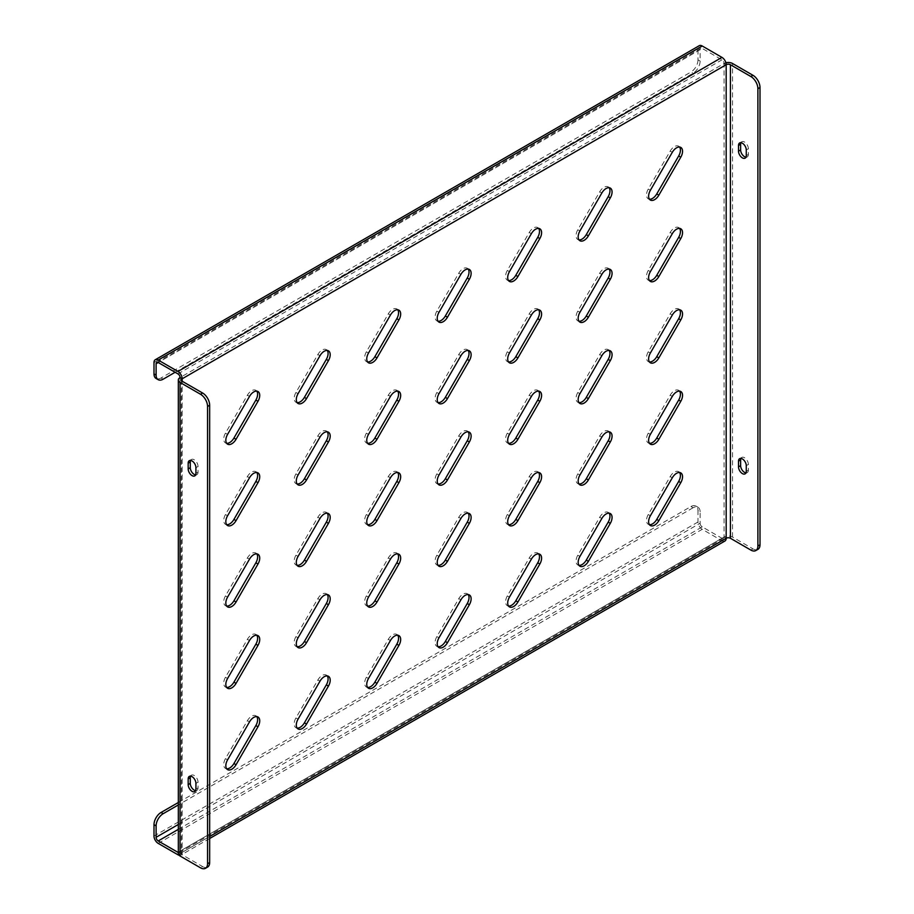 <?xml version="1.0" encoding="UTF-8"?>
<svg xmlns="http://www.w3.org/2000/svg" width="914" height="914" viewBox="0 0 914 914"><rect width="100%" height="100%" fill="white"/><g stroke="black" fill="none" stroke-linecap="round" stroke-linejoin="round"><path stroke-width="0.69" stroke-dasharray="4.57 3.43" d="M679.582 228.409A8.466 4.89 120 0 0 678.668 227.563A8.466 4.89 120 0 0 674.429 227.986A8.466 4.89 120 0 0 670.191 232.453L648.266 270.43A8.466 4.89 120 0 0 648.266 280.21A8.466 4.89 120 0 0 649.466 280.587M679.582 147.04A8.466 4.89 120 0 0 678.668 146.194A8.466 4.89 120 0 0 674.429 146.617A8.466 4.89 120 0 0 670.191 151.096L648.266 189.061A8.466 4.89 120 0 0 648.266 198.841A8.466 4.89 120 0 0 649.466 199.218M679.582 309.777A8.466 4.89 120 0 0 678.668 308.932A8.466 4.89 120 0 0 674.429 309.355A8.466 4.89 120 0 0 670.191 313.822L648.266 351.799A8.466 4.89 120 0 0 648.266 361.578A8.466 4.89 120 0 0 649.466 361.955M679.582 391.146A8.466 4.89 120 0 0 678.668 390.301A8.466 4.89 120 0 0 674.429 390.724A8.466 4.89 120 0 0 670.191 395.191L648.266 433.167A8.466 4.89 120 0 0 648.266 442.947A8.466 4.89 120 0 0 649.466 443.324M679.582 472.515A8.466 4.89 120 0 0 678.668 471.67A8.466 4.89 120 0 0 674.429 472.092A8.466 4.89 120 0 0 670.191 476.56L648.266 514.536A8.466 4.89 120 0 0 648.266 524.316A8.466 4.89 120 0 0 649.466 524.693M609.124 187.724A8.466 4.89 120 0 0 608.198 186.879A8.466 4.89 120 0 0 603.96 187.301A8.466 4.89 120 0 0 599.721 191.769L577.808 229.745A8.466 4.89 120 0 0 577.808 239.525A8.466 4.89 120 0 0 578.996 239.902M609.124 269.093A8.466 4.89 120 0 0 608.198 268.248A8.466 4.89 120 0 0 603.96 268.67A8.466 4.89 120 0 0 599.721 273.137L577.808 311.114A8.466 4.89 120 0 0 577.808 320.894A8.466 4.89 120 0 0 578.996 321.271M609.124 350.462A8.466 4.89 120 0 0 608.198 349.616A8.466 4.89 120 0 0 603.96 350.039A8.466 4.89 120 0 0 599.721 354.506L577.808 392.483A8.466 4.89 120 0 0 577.808 402.263A8.466 4.89 120 0 0 578.996 402.64M609.124 431.831A8.466 4.89 120 0 0 608.198 430.985A8.466 4.89 120 0 0 603.96 431.408A8.466 4.89 120 0 0 599.721 435.875L577.808 473.852A8.466 4.89 120 0 0 577.808 483.632A8.466 4.89 120 0 0 578.996 484.009M609.124 513.2A8.466 4.89 120 0 0 608.198 512.354A8.466 4.89 120 0 0 603.96 512.777A8.466 4.89 120 0 0 599.721 517.244L577.808 555.221A8.466 4.89 120 0 0 577.808 565.001A8.466 4.89 120 0 0 578.996 565.378M538.654 228.409A8.466 4.89 120 0 0 537.729 227.563A8.466 4.89 120 0 0 533.49 227.986A8.466 4.89 120 0 0 529.263 232.453L507.339 270.43A8.466 4.89 120 0 0 507.339 280.21A8.466 4.89 120 0 0 508.527 280.587M538.654 309.777A8.466 4.89 120 0 0 537.729 308.932A8.466 4.89 120 0 0 533.49 309.355A8.466 4.89 120 0 0 529.263 313.822L507.339 351.799A8.466 4.89 120 0 0 507.339 361.578A8.466 4.89 120 0 0 508.527 361.955M538.654 391.146A8.466 4.89 120 0 0 537.729 390.301A8.466 4.89 120 0 0 533.49 390.724A8.466 4.89 120 0 0 529.263 395.191L507.339 433.167A8.466 4.89 120 0 0 507.339 442.947A8.466 4.89 120 0 0 508.527 443.324M538.654 472.515A8.466 4.89 120 0 0 537.729 471.67A8.466 4.89 120 0 0 533.49 472.092A8.466 4.89 120 0 0 529.263 476.56L507.339 514.536A8.466 4.89 120 0 0 507.339 524.316A8.466 4.89 120 0 0 508.527 524.693M538.654 553.884A8.466 4.89 120 0 0 537.729 553.039A8.466 4.89 120 0 0 533.49 553.461A8.466 4.89 120 0 0 529.263 557.928L507.339 595.905A8.466 4.89 120 0 0 507.339 605.685A8.466 4.89 120 0 0 508.527 606.062M468.185 269.093A8.466 4.89 120 0 0 467.26 268.248A8.466 4.89 120 0 0 463.032 268.67A8.466 4.89 120 0 0 458.794 273.137L436.869 311.114A8.466 4.89 120 0 0 436.869 320.894A8.466 4.89 120 0 0 438.057 321.271M468.185 350.462A8.466 4.89 120 0 0 467.26 349.616A8.466 4.89 120 0 0 463.032 350.039A8.466 4.89 120 0 0 458.794 354.506L436.869 392.483A8.466 4.89 120 0 0 436.869 402.263A8.466 4.89 120 0 0 438.057 402.64M468.185 431.831A8.466 4.89 120 0 0 467.26 430.985A8.466 4.89 120 0 0 463.032 431.408A8.466 4.89 120 0 0 458.794 435.875L436.869 473.852A8.466 4.89 120 0 0 436.869 483.632A8.466 4.89 120 0 0 438.057 484.009M468.185 513.2A8.466 4.89 120 0 0 467.26 512.354A8.466 4.89 120 0 0 463.032 512.777A8.466 4.89 120 0 0 458.794 517.244L436.869 555.221A8.466 4.89 120 0 0 436.869 565.001A8.466 4.89 120 0 0 438.057 565.378M468.185 594.568A8.466 4.89 120 0 0 467.26 593.723A8.466 4.89 120 0 0 463.032 594.146A8.466 4.89 120 0 0 458.794 598.613L436.869 636.59A8.466 4.89 120 0 0 436.869 646.369A8.466 4.89 120 0 0 438.057 646.746M397.716 309.777A8.466 4.89 120 0 0 396.802 308.932A8.466 4.89 120 0 0 392.563 309.355A8.466 4.89 120 0 0 388.324 313.822L366.4 351.799A8.466 4.89 120 0 0 366.4 361.578A8.466 4.89 120 0 0 367.599 361.955M397.716 391.146A8.466 4.89 120 0 0 396.802 390.301A8.466 4.89 120 0 0 392.563 390.724A8.466 4.89 120 0 0 388.324 395.191L366.4 433.167A8.466 4.89 120 0 0 366.4 442.947A8.466 4.89 120 0 0 367.599 443.324M397.716 472.515A8.466 4.89 120 0 0 396.802 471.67A8.466 4.89 120 0 0 392.563 472.092A8.466 4.89 120 0 0 388.324 476.56L366.4 514.536A8.466 4.89 120 0 0 366.4 524.316A8.466 4.89 120 0 0 367.599 524.693M397.716 553.884A8.466 4.89 120 0 0 396.802 553.039A8.466 4.89 120 0 0 392.563 553.461A8.466 4.89 120 0 0 388.324 557.928L366.4 595.905A8.466 4.89 120 0 0 366.4 605.685A8.466 4.89 120 0 0 367.599 606.062M397.716 635.241A8.466 4.89 120 0 0 396.802 634.407A8.466 4.89 120 0 0 392.563 634.819A8.466 4.89 120 0 0 388.324 639.297L366.4 677.274A8.466 4.89 120 0 0 366.4 687.054A8.466 4.89 120 0 0 367.599 687.431M327.258 350.462A8.466 4.89 120 0 0 326.332 349.616A8.466 4.89 120 0 0 322.094 350.039A8.466 4.89 120 0 0 317.866 354.506L295.942 392.483A8.466 4.89 120 0 0 295.942 402.263A8.466 4.89 120 0 0 297.13 402.64M327.258 431.831A8.466 4.89 120 0 0 326.332 430.985A8.466 4.89 120 0 0 322.094 431.408A8.466 4.89 120 0 0 317.866 435.875L295.942 473.852A8.466 4.89 120 0 0 295.942 483.632A8.466 4.89 120 0 0 297.13 484.009M327.258 513.2A8.466 4.89 120 0 0 326.332 512.354A8.466 4.89 120 0 0 322.094 512.777A8.466 4.89 120 0 0 317.866 517.244L295.942 555.221A8.466 4.89 120 0 0 295.942 565.001A8.466 4.89 120 0 0 297.13 565.378M327.258 594.557A8.466 4.89 120 0 0 326.332 593.723A8.466 4.89 120 0 0 322.094 594.134A8.466 4.89 120 0 0 317.866 598.613L295.942 636.59A8.466 4.89 120 0 0 295.942 646.369A8.466 4.89 120 0 0 297.13 646.746M327.258 675.926A8.466 4.89 120 0 0 326.332 675.092A8.466 4.89 120 0 0 322.094 675.503A8.466 4.89 120 0 0 317.866 679.982L295.942 717.947A8.466 4.89 120 0 0 295.942 727.738A8.466 4.89 120 0 0 297.13 728.115M256.788 391.146A8.466 4.89 120 0 0 255.863 390.301A8.466 4.89 120 0 0 251.636 390.724A8.466 4.89 120 0 0 247.397 395.191L225.472 433.167A8.466 4.89 120 0 0 225.472 442.947A8.466 4.89 120 0 0 226.661 443.324M256.788 472.515A8.466 4.89 120 0 0 255.863 471.67A8.466 4.89 120 0 0 251.636 472.092A8.466 4.89 120 0 0 247.397 476.56L225.472 514.536A8.466 4.89 120 0 0 225.472 524.316A8.466 4.89 120 0 0 226.661 524.693M256.788 553.873A8.466 4.89 120 0 0 255.863 553.039A8.466 4.89 120 0 0 251.636 553.45A8.466 4.89 120 0 0 247.397 557.928L225.472 595.905A8.466 4.89 120 0 0 225.472 605.685A8.466 4.89 120 0 0 226.661 606.062M256.788 635.241A8.466 4.89 120 0 0 255.863 634.407A8.466 4.89 120 0 0 251.636 634.819A8.466 4.89 120 0 0 247.397 639.297L225.472 677.263A8.466 4.89 120 0 0 225.472 687.054A8.466 4.89 120 0 0 226.661 687.431M256.788 716.61A8.466 4.89 120 0 0 255.863 715.776A8.466 4.89 120 0 0 251.636 716.188A8.466 4.89 120 0 0 247.397 720.666L225.472 758.631A8.466 4.89 120 0 0 225.472 768.411A8.466 4.89 120 0 0 226.661 768.8M179.087 855.264A5.975 3.45 -120 0 0 180.938 855.081A5.975 3.45 -120 0 0 182.183 852.351L180.069 851.128L724.071 537.055A2.993 1.725 60 0 1 723.442 538.415A2.993 1.725 60 0 1 721.957 538.266L178.321 852.134M178.321 852.522A2.993 1.725 -120 0 0 179.452 852.499A2.993 1.725 -120 0 0 180.069 851.128L180.069 377.562L724.071 63.489L724.071 537.055A5.975 3.45 180 0 1 732.525 537.055L752.953 548.846L750.84 550.068M726.184 64.711L724.071 63.489A2.993 1.725 60 0 0 721.957 59.833L702.226 48.442L158.225 362.515L700.113 49.653A2.993 1.725 60 0 1 700.73 48.293A2.993 1.725 60 0 1 702.226 48.442M175.134 372.272L693.063 73.257A9.963 5.758 120 0 0 700.113 61.044L700.113 49.653M700.113 61.044L697.999 59.833L697.999 48.442A5.975 3.45 60 0 1 699.233 45.7M158.225 843.394L702.226 529.32L721.957 540.711A5.975 3.45 60 0 0 724.939 541.008M178.321 829.352L702.226 526.875L721.957 538.266M702.226 529.32A5.975 3.45 60 0 1 697.999 521.997L697.999 510.606L700.113 511.829L700.113 523.219L178.321 824.474M702.226 526.875A2.993 1.725 60 0 1 700.113 523.219M700.113 511.829A9.963 5.758 120 0 0 698.045 507.27A9.963 5.758 120 0 0 693.063 507.761L690.95 506.539L178.321 802.503M690.95 506.539A9.963 5.758 -60 0 1 695.931 506.048A9.963 5.758 -60 0 1 697.999 510.606M693.063 507.761L178.321 804.948M697.999 59.833A9.963 5.758 -60 0 1 690.95 72.035L693.063 73.257M163.16 379.196L161.047 377.973L690.95 72.035M161.047 377.973A9.963 5.758 -60 0 1 156.054 378.465M726.184 538.266L724.071 537.055M725.887 62.769A5.975 3.45 0 0 0 724.071 63.489M740.923 142.721A5.484 3.165 60 0 1 741.757 141.739A5.484 3.165 60 0 1 745.984 143.212A5.484 3.165 60 0 1 748.383 148.719L748.383 154.42A5.484 3.165 60 0 1 747.241 156.922A5.484 3.165 60 0 1 745.973 157.174M740.923 458.428A5.484 3.165 60 0 1 741.757 457.446A5.484 3.165 60 0 1 745.984 458.919A5.484 3.165 60 0 1 748.383 464.426L748.383 470.127A5.484 3.165 60 0 1 747.241 472.629A5.484 3.165 60 0 1 745.973 472.881M757.946 549.348A9.963 5.758 60 0 1 752.953 548.846M182.183 854.784A2.993 1.725 180 0 1 181.303 853.562A2.993 1.725 180 0 1 182.183 852.351L182.183 381.229L182.183 854.784L202.622 866.586L200.497 867.809M178.321 853.562A5.975 3.45 180 0 1 180.069 851.128M190.58 460.45A5.484 3.165 60 0 1 191.426 459.479A5.484 3.165 60 0 1 195.642 460.942A5.484 3.165 60 0 1 198.041 466.46L198.041 472.161A5.484 3.165 60 0 1 196.898 474.663A5.484 3.165 60 0 1 195.63 474.903M190.58 776.157A5.484 3.165 60 0 1 191.426 775.186A5.484 3.165 60 0 1 195.642 776.649A5.484 3.165 60 0 1 198.041 782.167L198.041 787.868A5.484 3.165 60 0 1 196.898 790.37A5.484 3.165 60 0 1 195.63 790.61M207.604 867.078A9.963 5.758 60 0 1 202.622 866.586M670.191 232.453L672.304 233.676M670.191 151.096L672.304 152.307M670.191 313.822L672.304 315.044M670.191 395.191L672.304 396.413M670.191 476.56L672.304 477.782M599.721 191.769L601.846 192.991M599.721 273.137L601.846 274.36M599.721 354.506L601.846 355.729M599.721 435.875L601.846 437.098M599.721 517.244L601.846 518.466M529.263 232.453L531.377 233.676M529.263 313.822L531.377 315.044M529.263 395.191L531.377 396.413M529.263 476.56L531.377 477.782M529.263 557.928L531.377 559.151M458.794 273.137L460.907 274.36M458.794 354.506L460.907 355.729M458.794 435.875L460.907 437.098M458.794 517.244L460.907 518.466M458.794 598.613L460.907 599.835M388.324 313.822L390.438 315.044M388.324 395.191L390.438 396.413M388.324 476.56L390.438 477.782M388.324 557.928L390.438 559.151M388.324 639.297L390.438 640.52M317.866 354.506L319.98 355.729M317.866 435.875L319.98 437.098M317.866 517.244L319.98 518.466M317.866 598.613L319.98 599.835M317.866 679.982L319.98 681.204M247.397 395.191L249.511 396.413M247.397 476.56L249.511 477.782M247.397 557.928L249.511 559.151M247.397 639.297L249.511 640.52M247.397 720.666L249.511 721.877M225.472 758.631L227.586 759.854M225.472 677.263L227.586 678.485M225.472 595.905L227.586 597.116M225.472 514.536L227.586 515.747M225.472 433.167L227.586 434.39M295.942 717.947L298.055 719.169M295.942 636.59L298.055 637.801M295.942 555.221L298.055 556.432M295.942 473.852L298.055 475.074M295.942 392.483L298.055 393.706M366.4 677.274L368.513 678.485M366.4 595.905L368.513 597.116M366.4 514.536L368.513 515.759M366.4 433.167L368.513 434.39M366.4 351.799L368.513 353.021M436.869 636.59L438.983 637.801M436.869 555.221L438.983 556.443M436.869 473.852L438.983 475.074M436.869 392.483L438.983 393.706M436.869 311.114L438.983 312.337M507.339 595.905L509.452 597.128M507.339 514.536L509.452 515.759M507.339 433.167L509.452 434.39M507.339 351.799L509.452 353.021M507.339 270.43L509.452 271.652M577.808 555.221L579.922 556.443M577.808 473.852L579.922 475.074M577.808 392.483L579.922 393.706M577.808 311.114L579.922 312.337M577.808 229.745L579.922 230.968M648.266 514.536L650.38 515.759M648.266 433.167L650.38 434.39M648.266 351.799L650.38 353.021M182.183 852.351L209.66 836.481M177.956 373.906L721.957 59.833M177.956 854.784L721.957 540.711M697.999 521.997L153.998 836.07M697.999 48.442L153.998 362.515M732.525 537.055L732.525 63.489M648.266 189.061L650.38 190.283M648.266 270.43L650.38 271.652M195.927 789.079L198.041 787.868M195.927 783.389L198.041 782.167M195.927 467.682L198.041 466.46M195.927 473.372L198.041 472.161M746.27 465.649L748.383 464.426M746.27 471.35L748.383 470.127M746.27 155.643L748.383 154.42M746.27 149.942L748.383 148.719M225.472 768.411L227.586 769.634M255.863 715.776L257.977 716.987M225.472 687.054L227.586 688.265M255.863 634.407L257.977 635.618M225.472 605.685L227.586 606.896M255.863 553.039L257.977 554.261M225.472 524.316L227.586 525.539M255.863 471.67L257.977 472.892M225.472 442.947L227.586 444.17M255.863 390.301L257.977 391.523M295.942 727.738L298.055 728.949M326.332 675.092L328.446 676.303M295.942 646.369L298.055 647.58M326.332 593.723L328.446 594.945M295.942 565.001L298.055 566.223M326.332 512.354L328.446 513.577M295.942 483.632L298.055 484.854M326.332 430.985L328.446 432.208M295.942 402.263L298.055 403.485M326.332 349.616L328.446 350.839M366.4 687.054L368.513 688.265M396.802 634.407L398.915 635.63M366.4 605.685L368.513 606.907M396.802 553.039L398.915 554.261M366.4 524.316L368.513 525.539M396.802 471.67L398.915 472.892M366.4 442.947L368.513 444.17M396.802 390.301L398.915 391.523M366.4 361.578L368.513 362.801M396.802 308.932L398.915 310.154M436.869 646.369L438.983 647.592M467.26 593.723L469.373 594.945M436.869 565.001L438.983 566.223M467.26 512.354L469.373 513.577M436.869 483.632L438.983 484.854M467.26 430.985L469.373 432.208M436.869 402.263L438.983 403.485M467.26 349.616L469.373 350.839M436.869 320.894L438.983 322.116M467.26 268.248L469.373 269.47M507.339 605.685L509.452 606.907M537.729 553.039L539.843 554.261M507.339 524.316L509.452 525.539M537.729 471.67L539.843 472.892M507.339 442.947L509.452 444.17M537.729 390.301L539.843 391.523M507.339 361.578L509.452 362.801M537.729 308.932L539.843 310.154M507.339 280.21L509.452 281.432M537.729 227.563L539.843 228.786M577.808 565.001L579.922 566.223M608.198 512.354L610.312 513.577M577.808 483.632L579.922 484.854M608.198 430.985L610.312 432.208M577.808 402.263L579.922 403.485M608.198 349.616L610.312 350.839M577.808 320.894L579.922 322.116M608.198 268.248L610.312 269.47M577.808 239.525L579.922 240.748M608.198 186.879L610.312 188.101M648.266 524.316L650.38 525.539M678.668 471.67L680.781 472.892M648.266 442.947L650.38 444.17M678.668 390.301L680.781 391.523M648.266 361.578L650.38 362.801M678.668 308.932L680.781 310.154M209.66 838.504L180.938 855.081M723.442 538.415L179.452 852.499M156.728 362.367L700.73 48.293M181.303 380.007L181.303 853.562M695.931 506.048L698.045 507.27M678.668 146.194L680.781 147.417M648.266 198.841L650.38 200.063M678.668 227.563L680.781 228.786M648.266 280.21L650.38 281.432M194.785 791.593L196.898 790.37M189.301 776.409L191.426 775.186M189.301 460.69L191.426 459.479M194.785 475.886L196.898 474.663M739.643 458.668L741.757 457.446M745.127 473.852L747.241 472.629M745.127 158.145L747.241 156.922M739.643 142.961L741.757 141.739"/><path stroke-width="1.37" d="M676.543 229.208A8.466 4.89 120 0 0 672.304 233.676L650.38 271.652A8.466 4.89 120 0 0 650.38 281.432A8.466 4.89 120 0 0 658.857 276.542L680.781 238.565A8.466 4.89 120 0 0 680.781 228.786A8.466 4.89 120 0 0 676.543 229.208M676.543 147.84A8.466 4.89 120 0 0 672.304 152.307L650.38 190.283A8.466 4.89 120 0 0 650.38 200.063A8.466 4.89 120 0 0 658.857 195.173L680.781 157.197A8.466 4.89 120 0 0 680.781 147.417A8.466 4.89 120 0 0 676.543 147.84M676.543 310.577A8.466 4.89 120 0 0 672.304 315.044L650.38 353.021A8.466 4.89 120 0 0 650.38 362.801A8.466 4.89 120 0 0 658.857 357.911L680.781 319.934A8.466 4.89 120 0 0 680.781 310.154A8.466 4.89 120 0 0 676.543 310.577M676.543 391.946A8.466 4.89 120 0 0 672.304 396.413L650.38 434.39A8.466 4.89 120 0 0 650.38 444.17A8.466 4.89 120 0 0 658.857 439.28L680.781 401.303A8.466 4.89 120 0 0 680.781 391.523A8.466 4.89 120 0 0 676.543 391.946M676.543 473.315A8.466 4.89 120 0 0 672.304 477.782L650.38 515.759A8.466 4.89 120 0 0 650.38 525.539A8.466 4.89 120 0 0 658.857 520.649L680.781 482.672A8.466 4.89 120 0 0 680.781 472.892A8.466 4.89 120 0 0 676.543 473.315M606.073 188.524A8.466 4.89 120 0 0 601.846 192.991L579.922 230.968A8.466 4.89 120 0 0 579.922 240.748A8.466 4.89 120 0 0 588.388 235.858L610.312 197.881A8.466 4.89 120 0 0 610.312 188.101A8.466 4.89 120 0 0 606.073 188.524M606.073 269.893A8.466 4.89 120 0 0 601.846 274.36L579.922 312.337A8.466 4.89 120 0 0 579.922 322.116A8.466 4.89 120 0 0 588.388 317.227L610.312 279.25A8.466 4.89 120 0 0 610.312 269.47A8.466 4.89 120 0 0 606.073 269.893M606.073 351.262A8.466 4.89 120 0 0 601.846 355.729L579.922 393.706A8.466 4.89 120 0 0 579.922 403.485A8.466 4.89 120 0 0 588.388 398.595L610.312 360.619A8.466 4.89 120 0 0 610.312 350.839A8.466 4.89 120 0 0 606.073 351.262M606.073 432.63A8.466 4.89 120 0 0 601.846 437.098L579.922 475.074A8.466 4.89 120 0 0 579.922 484.854A8.466 4.89 120 0 0 588.388 479.964L610.312 441.988A8.466 4.89 120 0 0 610.312 432.208A8.466 4.89 120 0 0 606.073 432.63M606.073 513.999A8.466 4.89 120 0 0 601.846 518.466L579.922 556.443A8.466 4.89 120 0 0 579.922 566.223A8.466 4.89 120 0 0 588.388 561.333L610.312 523.356A8.466 4.89 120 0 0 610.312 513.577A8.466 4.89 120 0 0 606.073 513.999M535.604 229.208A8.466 4.89 120 0 0 531.377 233.676L509.452 271.652A8.466 4.89 120 0 0 509.452 281.432A8.466 4.89 120 0 0 517.918 276.542L539.843 238.565A8.466 4.89 120 0 0 539.843 228.786A8.466 4.89 120 0 0 535.604 229.208M535.604 310.577A8.466 4.89 120 0 0 531.377 315.044L509.452 353.021A8.466 4.89 120 0 0 509.452 362.801A8.466 4.89 120 0 0 517.918 357.911L539.843 319.934A8.466 4.89 120 0 0 539.843 310.154A8.466 4.89 120 0 0 535.604 310.577M535.604 391.946A8.466 4.89 120 0 0 531.377 396.413L509.452 434.39A8.466 4.89 120 0 0 509.452 444.17A8.466 4.89 120 0 0 517.918 439.28L539.843 401.303A8.466 4.89 120 0 0 539.843 391.523A8.466 4.89 120 0 0 535.604 391.946M535.604 473.315A8.466 4.89 120 0 0 531.377 477.782L509.452 515.759A8.466 4.89 120 0 0 509.452 525.539A8.466 4.89 120 0 0 517.918 520.649L539.843 482.672A8.466 4.89 120 0 0 539.843 472.892A8.466 4.89 120 0 0 535.604 473.315M535.604 554.684A8.466 4.89 120 0 0 531.377 559.151L509.452 597.128A8.466 4.89 120 0 0 509.452 606.907A8.466 4.89 120 0 0 517.918 602.018L539.843 564.041A8.466 4.89 120 0 0 539.843 554.261A8.466 4.89 120 0 0 535.604 554.684M465.146 269.893A8.466 4.89 120 0 0 460.907 274.36L438.983 312.337A8.466 4.89 120 0 0 438.983 322.116A8.466 4.89 120 0 0 447.46 317.227L469.373 279.25A8.466 4.89 120 0 0 469.373 269.47A8.466 4.89 120 0 0 465.146 269.893M465.146 351.262A8.466 4.89 120 0 0 460.907 355.729L438.983 393.706A8.466 4.89 120 0 0 438.983 403.485A8.466 4.89 120 0 0 447.46 398.595L469.373 360.619A8.466 4.89 120 0 0 469.373 350.839A8.466 4.89 120 0 0 465.146 351.262M465.146 432.63A8.466 4.89 120 0 0 460.907 437.098L438.983 475.074A8.466 4.89 120 0 0 438.983 484.854A8.466 4.89 120 0 0 447.46 479.964L469.373 441.988A8.466 4.89 120 0 0 469.373 432.208A8.466 4.89 120 0 0 465.146 432.63M465.146 513.988A8.466 4.89 120 0 0 460.907 518.466L438.983 556.443A8.466 4.89 120 0 0 438.983 566.223A8.466 4.89 120 0 0 447.46 561.333L469.373 523.356A8.466 4.89 120 0 0 469.373 513.577A8.466 4.89 120 0 0 465.146 513.988M465.146 595.357A8.466 4.89 120 0 0 460.907 599.835L438.983 637.801A8.466 4.89 120 0 0 438.983 647.592A8.466 4.89 120 0 0 447.46 642.702L469.373 604.725A8.466 4.89 120 0 0 469.373 594.945A8.466 4.89 120 0 0 465.146 595.357M394.677 310.577A8.466 4.89 120 0 0 390.438 315.044L368.513 353.021A8.466 4.89 120 0 0 368.513 362.801A8.466 4.89 120 0 0 376.991 357.911L398.915 319.934A8.466 4.89 120 0 0 398.915 310.154A8.466 4.89 120 0 0 394.677 310.577M394.677 391.946A8.466 4.89 120 0 0 390.438 396.413L368.513 434.39A8.466 4.89 120 0 0 368.513 444.17A8.466 4.89 120 0 0 376.991 439.28L398.915 401.303A8.466 4.89 120 0 0 398.915 391.523A8.466 4.89 120 0 0 394.677 391.946M394.677 473.303A8.466 4.89 120 0 0 390.438 477.782L368.513 515.759A8.466 4.89 120 0 0 368.513 525.539A8.466 4.89 120 0 0 376.991 520.649L398.915 482.672A8.466 4.89 120 0 0 398.915 472.892A8.466 4.89 120 0 0 394.677 473.303M394.677 554.672A8.466 4.89 120 0 0 390.438 559.151L368.513 597.116A8.466 4.89 120 0 0 368.513 606.907A8.466 4.89 120 0 0 376.991 602.018L398.915 564.041A8.466 4.89 120 0 0 398.915 554.261A8.466 4.89 120 0 0 394.677 554.672M394.677 636.041A8.466 4.89 120 0 0 390.438 640.52L368.513 678.485A8.466 4.89 120 0 0 368.513 688.265A8.466 4.89 120 0 0 376.991 683.375L398.915 645.41A8.466 4.89 120 0 0 398.915 635.63A8.466 4.89 120 0 0 394.677 636.041M324.207 351.262A8.466 4.89 120 0 0 319.98 355.729L298.055 393.706A8.466 4.89 120 0 0 298.055 403.485A8.466 4.89 120 0 0 306.521 398.595L328.446 360.619A8.466 4.89 120 0 0 328.446 350.839A8.466 4.89 120 0 0 324.207 351.262M324.207 432.619A8.466 4.89 120 0 0 319.98 437.098L298.055 475.074A8.466 4.89 120 0 0 298.055 484.854A8.466 4.89 120 0 0 306.521 479.964L328.446 441.988A8.466 4.89 120 0 0 328.446 432.208A8.466 4.89 120 0 0 324.207 432.619M324.207 513.988A8.466 4.89 120 0 0 319.98 518.466L298.055 556.432A8.466 4.89 120 0 0 298.055 566.223A8.466 4.89 120 0 0 306.521 561.322L328.446 523.356A8.466 4.89 120 0 0 328.446 513.577A8.466 4.89 120 0 0 324.207 513.988M324.207 595.357A8.466 4.89 120 0 0 319.98 599.835L298.055 637.801A8.466 4.89 120 0 0 298.055 647.58A8.466 4.89 120 0 0 306.521 642.691L328.446 604.725A8.466 4.89 120 0 0 328.446 594.945A8.466 4.89 120 0 0 324.207 595.357M324.207 676.726A8.466 4.89 120 0 0 319.98 681.204L298.055 719.169A8.466 4.89 120 0 0 298.055 728.949A8.466 4.89 120 0 0 306.521 724.059L328.446 686.094A8.466 4.89 120 0 0 328.446 676.303A8.466 4.89 120 0 0 324.207 676.726M253.749 391.935A8.466 4.89 120 0 0 249.511 396.413L227.586 434.39A8.466 4.89 120 0 0 227.586 444.17A8.466 4.89 120 0 0 236.052 439.28L257.977 401.303A8.466 4.89 120 0 0 257.977 391.523A8.466 4.89 120 0 0 253.749 391.935M253.749 473.303A8.466 4.89 120 0 0 249.511 477.782L227.586 515.747A8.466 4.89 120 0 0 227.586 525.539A8.466 4.89 120 0 0 236.052 520.637L257.977 482.672A8.466 4.89 120 0 0 257.977 472.892A8.466 4.89 120 0 0 253.749 473.303M253.749 554.672A8.466 4.89 120 0 0 249.511 559.151L227.586 597.116A8.466 4.89 120 0 0 227.586 606.896A8.466 4.89 120 0 0 236.052 602.006L257.977 564.041A8.466 4.89 120 0 0 257.977 554.261A8.466 4.89 120 0 0 253.749 554.672M253.749 636.041A8.466 4.89 120 0 0 249.511 640.52L227.586 678.485A8.466 4.89 120 0 0 227.586 688.265A8.466 4.89 120 0 0 236.052 683.375L257.977 645.41A8.466 4.89 120 0 0 257.977 635.618A8.466 4.89 120 0 0 253.749 636.041M253.749 717.41A8.466 4.89 120 0 0 249.511 721.877L227.586 759.854A8.466 4.89 120 0 0 227.586 769.634A8.466 4.89 120 0 0 236.052 764.744L257.977 726.779A8.466 4.89 120 0 0 257.977 716.987A8.466 4.89 120 0 0 253.749 717.41M226.661 768.8A8.466 4.89 120 0 0 233.938 763.521L255.863 725.556A8.466 4.89 120 0 0 256.788 716.61M226.661 687.431A8.466 4.89 120 0 0 233.938 682.152L255.863 644.187A8.466 4.89 120 0 0 256.788 635.241M226.661 606.062A8.466 4.89 120 0 0 233.938 600.795L255.863 562.818A8.466 4.89 120 0 0 256.788 553.873M226.661 524.693A8.466 4.89 120 0 0 233.938 519.426L255.863 481.45A8.466 4.89 120 0 0 256.788 472.515M226.661 443.324A8.466 4.89 120 0 0 233.938 438.057L255.863 400.081A8.466 4.89 120 0 0 256.788 391.146M297.13 728.115A8.466 4.89 120 0 0 304.408 722.837L326.332 684.872A8.466 4.89 120 0 0 327.258 675.926M297.13 646.746A8.466 4.89 120 0 0 304.408 641.479L326.332 603.503A8.466 4.89 120 0 0 327.258 594.557M297.13 565.378A8.466 4.89 120 0 0 304.408 560.111L326.332 522.134A8.466 4.89 120 0 0 327.258 513.2M297.13 484.009A8.466 4.89 120 0 0 304.408 478.742L326.332 440.765A8.466 4.89 120 0 0 327.258 431.831M297.13 402.64A8.466 4.89 120 0 0 304.408 397.373L326.332 359.396A8.466 4.89 120 0 0 327.258 350.462M367.599 687.431A8.466 4.89 120 0 0 374.877 682.164L396.802 644.187A8.466 4.89 120 0 0 397.716 635.241M367.599 606.062A8.466 4.89 120 0 0 374.877 600.795L396.802 562.818A8.466 4.89 120 0 0 397.716 553.884M367.599 524.693A8.466 4.89 120 0 0 374.877 519.426L396.802 481.45A8.466 4.89 120 0 0 397.716 472.515M367.599 443.324A8.466 4.89 120 0 0 374.877 438.057L396.802 400.081A8.466 4.89 120 0 0 397.716 391.146M367.599 361.955A8.466 4.89 120 0 0 374.877 356.689L396.802 318.712A8.466 4.89 120 0 0 397.716 309.777M438.057 646.746A8.466 4.89 120 0 0 445.335 641.479L467.26 603.503A8.466 4.89 120 0 0 468.185 594.568M438.057 565.378A8.466 4.89 120 0 0 445.335 560.111L467.26 522.134A8.466 4.89 120 0 0 468.185 513.2M438.057 484.009A8.466 4.89 120 0 0 445.335 478.742L467.26 440.765A8.466 4.89 120 0 0 468.185 431.831M438.057 402.64A8.466 4.89 120 0 0 445.335 397.373L467.26 359.396A8.466 4.89 120 0 0 468.185 350.462M438.057 321.271A8.466 4.89 120 0 0 445.335 316.004L467.26 278.027A8.466 4.89 120 0 0 468.185 269.093M508.527 606.062A8.466 4.89 120 0 0 515.804 600.795L537.729 562.818A8.466 4.89 120 0 0 538.654 553.884M508.527 524.693A8.466 4.89 120 0 0 515.804 519.426L537.729 481.45A8.466 4.89 120 0 0 538.654 472.515M508.527 443.324A8.466 4.89 120 0 0 515.804 438.057L537.729 400.081A8.466 4.89 120 0 0 538.654 391.146M508.527 361.955A8.466 4.89 120 0 0 515.804 356.689L537.729 318.712A8.466 4.89 120 0 0 538.654 309.777M508.527 280.587A8.466 4.89 120 0 0 515.804 275.32L537.729 237.343A8.466 4.89 120 0 0 538.654 228.409M578.996 565.378A8.466 4.89 120 0 0 586.274 560.111L608.198 522.134A8.466 4.89 120 0 0 609.124 513.2M578.996 484.009A8.466 4.89 120 0 0 586.274 478.742L608.198 440.765A8.466 4.89 120 0 0 609.124 431.831M578.996 402.64A8.466 4.89 120 0 0 586.274 397.373L608.198 359.396A8.466 4.89 120 0 0 609.124 350.462M578.996 321.271A8.466 4.89 120 0 0 586.274 316.004L608.198 278.027A8.466 4.89 120 0 0 609.124 269.093M578.996 239.902A8.466 4.89 120 0 0 586.274 234.635L608.198 196.67A8.466 4.89 120 0 0 609.124 187.724M649.466 524.693A8.466 4.89 120 0 0 656.743 519.426L678.668 481.45A8.466 4.89 120 0 0 679.582 472.515M649.466 443.324A8.466 4.89 120 0 0 656.743 438.057L678.668 400.081A8.466 4.89 120 0 0 679.582 391.146M649.466 361.955A8.466 4.89 120 0 0 656.743 356.689L678.668 318.712A8.466 4.89 120 0 0 679.582 309.777M178.321 824.474L156.111 837.293L156.111 825.902L153.998 824.679L153.998 836.07A5.975 3.45 -120 0 0 158.225 843.394L177.956 854.784A5.975 3.45 -120 0 0 179.087 855.264M702.226 45.997L158.225 360.07A5.975 3.45 -120 0 0 155.231 359.773L699.233 45.7A5.975 3.45 60 0 1 702.226 45.997L721.957 57.388A5.975 3.45 60 0 1 726.184 64.711L726.184 538.266A5.975 3.45 60 0 1 724.939 541.008L209.66 838.504M649.466 280.587A8.466 4.89 120 0 0 656.743 275.32L678.668 237.354A8.466 4.89 120 0 0 679.582 228.409M649.466 199.218A8.466 4.89 120 0 0 656.743 193.951L678.668 155.986A8.466 4.89 120 0 0 679.582 147.04M177.956 852.351L158.225 840.96L178.321 829.352M156.111 837.293A2.993 1.725 -120 0 0 158.225 840.96M158.225 360.07L177.956 371.461L721.957 57.388M209.66 836.481L726.184 538.266A2.993 1.725 180 0 1 730.412 538.266L750.84 550.068A9.963 5.758 -120 0 0 755.832 550.559A9.963 5.758 -120 0 0 757.889 546.001L757.889 88.715A9.963 5.758 -120 0 0 750.84 76.513L730.412 64.711A2.993 1.725 0 0 0 726.184 64.711L182.183 378.784A2.993 1.725 0 0 0 181.303 380.007A2.993 1.725 0 0 0 182.183 381.229L182.183 378.784L180.069 377.562A2.993 1.725 -120 0 0 177.956 373.906L158.225 362.515A2.993 1.725 -120 0 0 156.728 362.367A2.993 1.725 -120 0 0 156.111 363.738L156.111 375.128A9.963 5.758 120 0 0 158.168 379.687A9.963 5.758 120 0 0 163.16 379.196L175.134 372.272M182.183 378.784A5.975 3.45 -120 0 0 177.956 371.461M178.321 802.503L161.047 812.477L163.16 813.7A9.963 5.758 120 0 0 156.111 825.902M153.998 824.679A9.963 5.758 -60 0 1 161.047 812.477M178.321 804.948L163.16 813.7M155.231 359.773A5.975 3.45 -120 0 0 153.998 362.515L153.998 373.906L156.111 375.128M158.168 379.687L156.054 378.465A9.963 5.758 -60 0 1 153.998 373.906M750.84 76.513L752.953 75.291L732.525 63.489A5.975 3.45 0 0 0 725.887 62.769M745.973 157.174A5.484 3.165 60 0 1 740.626 149.942L740.626 144.252A5.484 3.165 60 0 1 740.923 142.721M745.973 472.881A5.484 3.165 60 0 1 740.626 465.649L740.626 459.959A5.484 3.165 60 0 1 740.923 458.428M752.953 75.291A9.963 5.758 60 0 1 760.002 87.493L757.889 88.715M757.889 546.001L760.002 544.778L760.002 87.493M760.002 544.778A9.963 5.758 60 0 1 757.946 549.348L755.832 550.559M746.27 149.942L746.27 155.643A5.484 3.165 60 0 1 745.127 158.145A5.484 3.165 60 0 1 740.9 156.682A5.484 3.165 60 0 1 738.512 151.164L738.512 145.463A5.484 3.165 60 0 1 739.643 142.961A5.484 3.165 60 0 1 743.87 144.423A5.484 3.165 60 0 1 746.27 149.942M738.512 466.871L738.512 461.17A5.484 3.165 60 0 1 739.643 458.668A5.484 3.165 60 0 1 743.87 460.13A5.484 3.165 60 0 1 746.27 465.649L746.27 471.35A5.484 3.165 60 0 1 745.127 473.852A5.484 3.165 60 0 1 740.9 472.389A5.484 3.165 60 0 1 738.512 466.871L740.626 465.649M180.069 377.562A5.975 3.45 0 0 0 178.321 380.007A5.975 3.45 0 0 0 180.069 382.452L200.497 394.242L202.622 393.02A9.963 5.758 60 0 1 209.66 405.233L209.66 862.519A9.963 5.758 60 0 1 207.604 867.078L205.49 868.3A9.963 5.758 -120 0 0 207.547 863.741L209.66 862.519M205.49 868.3A9.963 5.758 -120 0 1 200.497 867.809L180.069 856.007A5.975 3.45 180 0 1 178.321 853.562L178.321 380.007M182.183 381.229L202.622 393.02M195.927 473.372L195.927 467.682A5.484 3.165 -120 0 0 193.528 462.164A5.484 3.165 -120 0 0 189.301 460.69A5.484 3.165 -120 0 0 188.17 463.204L188.17 468.905A5.484 3.165 -120 0 0 190.569 474.412A5.484 3.165 -120 0 0 194.785 475.886A5.484 3.165 -120 0 0 195.927 473.372M188.17 778.911L188.17 784.612A5.484 3.165 -120 0 0 190.569 790.119A5.484 3.165 -120 0 0 194.785 791.593A5.484 3.165 -120 0 0 195.927 789.079L195.927 783.389A5.484 3.165 -120 0 0 193.528 777.871A5.484 3.165 -120 0 0 189.301 776.409A5.484 3.165 -120 0 0 188.17 778.911L190.283 777.688A5.484 3.165 60 0 1 190.58 776.157M209.66 405.233L207.547 406.456L207.547 863.741M207.547 406.456A9.963 5.758 -120 0 0 200.497 394.242M195.63 474.903A5.484 3.165 60 0 1 190.283 467.682L190.283 461.981A5.484 3.165 60 0 1 190.58 460.45M195.63 790.61A5.484 3.165 60 0 1 190.283 783.389L190.283 777.688M233.938 763.521L236.052 764.744M255.863 725.556L257.977 726.779M233.938 682.152L236.052 683.375M255.863 644.187L257.977 645.41M233.938 600.795L236.052 602.006M255.863 562.818L257.977 564.041M233.938 519.426L236.052 520.637M255.863 481.45L257.977 482.672M233.938 438.057L236.052 439.28M255.863 400.081L257.977 401.303M304.408 722.837L306.521 724.059M326.332 684.872L328.446 686.094M304.408 641.479L306.521 642.691M326.332 603.503L328.446 604.725M304.408 560.111L306.521 561.322M326.332 522.134L328.446 523.356M304.408 478.742L306.521 479.964M326.332 440.765L328.446 441.988M304.408 397.373L306.521 398.595M326.332 359.396L328.446 360.619M374.877 682.164L376.991 683.375M396.802 644.187L398.915 645.41M374.877 600.795L376.991 602.018M396.802 562.818L398.915 564.041M374.877 519.426L376.991 520.649M396.802 481.45L398.915 482.672M374.877 438.057L376.991 439.28M396.802 400.081L398.915 401.303M374.877 356.689L376.991 357.911M396.802 318.712L398.915 319.934M445.335 641.479L447.46 642.702M467.26 603.503L469.373 604.725M445.335 560.111L447.46 561.333M467.26 522.134L469.373 523.356M445.335 478.742L447.46 479.964M467.26 440.765L469.373 441.988M445.335 397.373L447.46 398.595M467.26 359.396L469.373 360.619M445.335 316.004L447.46 317.227M467.26 278.027L469.373 279.25M515.804 600.795L517.918 602.018M537.729 562.818L539.843 564.041M515.804 519.426L517.918 520.649M537.729 481.45L539.843 482.672M515.804 438.057L517.918 439.28M537.729 400.081L539.843 401.303M515.804 356.689L517.918 357.911M537.729 318.712L539.843 319.934M515.804 275.32L517.918 276.542M537.729 237.343L539.843 238.565M586.274 560.111L588.388 561.333M608.198 522.134L610.312 523.356M586.274 478.742L588.388 479.964M608.198 440.765L610.312 441.988M586.274 397.373L588.388 398.595M608.198 359.396L610.312 360.619M586.274 316.004L588.388 317.227M608.198 278.027L610.312 279.25M586.274 234.635L588.388 235.858M608.198 196.67L610.312 197.881M656.743 519.426L658.857 520.649M678.668 481.45L680.781 482.672M656.743 438.057L658.857 439.28M678.668 400.081L680.781 401.303M656.743 356.689L658.857 357.911M678.668 318.712L680.781 319.934M156.111 363.738L158.225 362.515M730.412 538.266L730.412 64.711M180.069 856.007L180.069 382.452M678.668 155.986L680.781 157.197M656.743 193.951L658.857 195.173M678.668 237.354L680.781 238.565M656.743 275.32L658.857 276.542M188.17 784.612L190.283 783.389M188.17 463.204L190.283 461.981M188.17 468.905L190.283 467.682M738.512 461.17L740.626 459.959M738.512 151.164L740.626 149.942M738.512 145.463L740.626 144.252"/></g></svg>
